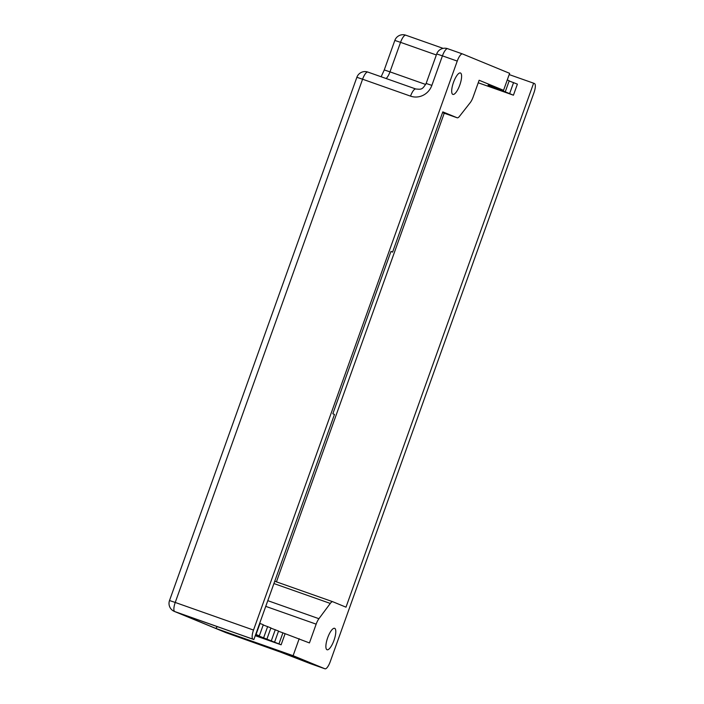 <?xml version="1.0" encoding="UTF-8"?>
<svg xmlns="http://www.w3.org/2000/svg" width="704" height="704" viewBox="0 0 704 704"><rect width="100%" height="100%" fill="white"/><g stroke="black" fill="none" stroke-linecap="round" stroke-linejoin="round"><path stroke-width="1.06" d="M332.746 601.726L274.745 581.258L332.79 601.735A8.624 2.587 -70.6 0 0 330.282 603.434L318.921 618.702A8.624 2.587 -70.6 0 0 316.158 624.149L309.434 642.928L282.911 632.843L278.942 643.905L281.125 644.802L255.253 635.677M278.942 643.905L255.605 634.691M255.658 634.559L259.327 635.835L255.719 634.374M285.085 633.732L281.125 644.802M270.846 628.109L278.546 631.048L274.586 642.118M275.282 629.702L271.313 640.772M263.217 624.967L270.917 627.906L266.957 638.977M267.652 626.56L263.683 637.63M259.688 623.304L263.287 624.765L259.327 635.835M260.014 623.418L256.054 634.489M415.835 89.003A8.624 2.587 109.4 0 0 415.8 88.994A8.624 2.587 109.4 0 0 410.538 96.14L362.586 79.218A8.624 2.587 -70.6 0 1 367.849 72.072A8.624 8.624 0 0 0 356.866 77.299L362.586 79.218L175.234 602.457L169.514 600.538A8.624 8.624 0 0 0 174.354 611.415A8.624 8.228 -67.6 0 0 174.733 611.556L253 639.179A8.624 2.587 -70.6 0 1 253.51 630.071L457.239 61.081A8.624 2.587 -70.6 0 1 462.51 53.935L509.634 73.33L503.554 90.306L488.066 85.149L505.252 91.828L509.221 80.758L507.258 79.957M478.236 82.782L513.427 95.198L517.396 84.128L509.142 80.969M390.931 251.504L392.603 252.094L442.807 111.874L457.134 117.77L442.534 112.622L457.169 117.779A8.624 2.587 -70.6 0 1 457.134 117.77M253 639.179L253.871 639.54L334.47 414.445L332.834 413.776L390.966 251.416L392.603 252.094M253.871 639.54L176.598 612.269L215.838 628.426A8.624 8.228 112.4 0 1 217.43 626.674M332.79 601.735A8.624 2.587 -70.6 0 1 332.825 601.753L345.998 607.174L533.614 83.195L509.186 74.58M533.614 83.195L534.486 83.556A8.624 2.587 -70.6 0 1 533.975 92.664L330.246 661.654A8.624 2.587 -70.6 0 1 324.975 668.8A8.624 2.587 -70.6 0 1 324.94 668.782L310.13 663.564A8.624 8.228 112.4 0 1 309.76 663.414A8.624 8.624 0 0 0 310.174 663.573A8.624 2.587 -70.6 0 1 310.13 663.564L274.129 649.651A8.624 2.587 109.4 0 0 274.164 649.669A8.624 2.587 109.4 0 0 274.199 649.678M299.191 638.713L293.11 655.688L324.94 668.782M293.11 655.688L215.838 628.426M278.476 631.25L282.911 632.843M327.008 649.739A11.37 3.414 -70.6 0 1 327.65 637.815A11.37 3.414 -70.6 0 1 334.62 628.32A11.37 3.414 -70.6 0 1 334.057 640.174A11.37 3.414 -70.6 0 1 327.061 649.757A11.37 3.414 -70.6 0 1 327.008 649.739M503.554 90.306L479.134 80.256L473.15 96.976A8.624 2.587 -70.6 0 1 470.228 102.643L459.518 116.301A8.624 2.587 -70.6 0 1 457.169 117.779M513.427 95.198L509.617 93.623L513.577 82.553M505.252 91.828L509.617 93.623M452.813 94.398A11.37 3.414 -70.6 0 1 453.455 82.482A11.37 3.414 -70.6 0 1 460.425 72.978A11.37 3.414 -70.6 0 1 460.618 82.447A11.37 3.414 -70.6 0 1 454.608 93.87A11.37 3.414 -70.6 0 1 452.866 94.415A11.37 3.414 -70.6 0 1 452.813 94.398M462.51 53.935A8.624 2.587 -70.6 0 1 462.546 53.953L447.7 48.708A8.624 2.587 -70.6 0 1 447.735 48.726L462.466 53.926M405.856 35.218L443.168 48.382L405.812 35.2A8.624 2.587 -70.6 0 1 405.856 35.218M253.51 630.071L175.234 602.457A8.624 2.587 -70.6 0 0 174.733 611.556L226.178 632.738L274.129 649.651M457.239 61.081L442.429 55.854L431.86 85.378L426.14 83.459C422.224 89.734 421.564 89.478 415.8 88.994L367.849 72.072A8.624 2.587 -70.6 0 1 367.884 72.09L415.765 88.977M410.538 96.14A17.248 16.447 -67.6 0 0 431.86 85.378M436.339 54.974L400.55 42.346A8.624 2.587 -70.6 0 1 405.812 35.2A8.624 8.624 0 0 0 394.83 40.427L400.55 42.346L389.981 71.861L425.709 84.471M316.158 624.149L265.751 606.364M318.921 618.702L267.793 600.662M330.282 603.434L273.918 583.546M276.434 581.856L444.233 113.221M310.209 663.59A8.624 2.587 -70.6 0 1 310.174 663.573L324.975 668.8M309.76 663.414L294.061 656.955A8.624 8.228 -67.6 0 0 294.439 657.105M226.248 632.764A8.624 2.587 -70.6 0 1 226.213 632.746A8.624 2.587 -70.6 0 1 226.178 632.738A8.624 8.228 112.4 0 1 225.799 632.588A8.624 8.624 0 0 0 226.213 632.746L294.061 656.955M386.126 78.522A8.624 2.587 -70.6 0 0 389.981 71.861L384.261 69.942L381.146 76.762M442.429 55.854A8.624 2.587 -70.6 0 1 447.7 48.708A8.624 8.624 0 0 0 436.709 53.935L442.429 55.854M174.354 611.415L225.799 632.588M394.83 40.427L384.261 69.942M356.866 77.299L169.514 600.538M436.709 53.935L426.14 83.459"/></g></svg>
